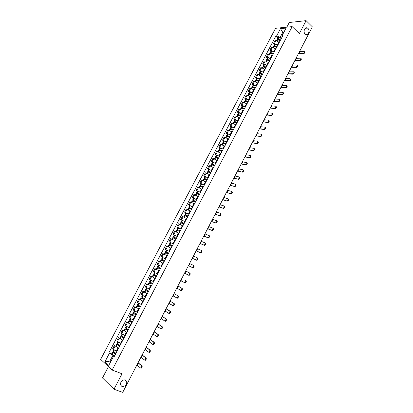 <?xml version="1.0" encoding="UTF-8"?>
<svg xmlns="http://www.w3.org/2000/svg" width="413" height="413" viewBox="0 0 413 413"><rect width="100%" height="100%" fill="white"/><g stroke="black" fill="none" stroke-linecap="round" stroke-linejoin="round"><path stroke-width="0.62" d="M125.361 379.893L126.791 381.478C126.791 384.926 125.17 386.594 121.928 386.491L120.472 384.864C120.513 381.416 122.14 379.753 125.361 379.893M308 28.461C310.38 30.588 308.16 36.019 305.594 34.346L305.124 33.99C302.739 31.894 304.918 26.447 307.489 28.079L308 28.461M108.454 366.61L102.501 377.941L113.973 389.232L122.713 392.35L312.336 26.83L306.105 20.65L289.27 22.509L286.829 27.165M292.156 26.623L275.564 28.306L100.664 359.372L112.15 370.043L292.156 26.623L299.368 33.572L306.105 20.65M113.973 389.232L122.031 373.775L112.15 370.043M279.302 42.302L275.884 40.644L274.898 40.722L273.396 43.566L274.387 43.494L277.82 45.172M274.464 44.537L273.396 43.566M275.75 49.044L272.337 47.387L271.351 47.449L269.849 50.303L270.83 50.247L274.273 51.93M270.918 51.269L269.849 50.303M272.188 55.817L268.775 54.155L267.794 54.201L266.287 57.066L267.263 57.025L270.706 58.713M267.366 58.021L266.287 57.066M268.646 62.637L265.198 60.948L264.222 60.979L262.709 63.855L263.68 63.824L267.134 65.522M263.799 64.805L262.709 63.855M265.027 69.43L261.61 67.763L260.644 67.778L259.121 70.664L260.087 70.654L263.546 72.352M260.216 71.604L259.121 70.664M261.465 76.307L258.006 74.603L257.046 74.603L255.523 77.499L256.483 77.499L259.942 79.208M256.623 78.434L255.523 77.499M257.815 83.137L254.393 81.464L253.437 81.454L251.909 84.36L252.859 84.376L256.328 86.09M253.014 85.284L251.909 84.36M254.186 90.029L250.768 88.356L249.819 88.33L248.28 91.247L249.23 91.278L252.699 92.992M249.395 92.161L248.28 91.247M250.598 96.988L247.129 95.269L246.184 95.227L244.641 98.155L245.585 98.201L249.06 99.925M245.766 99.063L244.641 98.155M246.891 103.885L243.474 102.207L242.534 102.15L240.991 105.088L241.925 105.15L245.405 106.879M242.121 105.986L240.991 105.088M243.288 110.901L239.808 109.171L238.874 109.104L237.325 112.047L238.255 112.124L241.739 113.859M238.461 112.94L237.325 112.047M239.545 117.844L236.128 116.156L235.204 116.074L233.644 119.032L234.569 119.125L238.058 120.864M234.791 119.915L233.644 119.032M235.849 124.86L232.436 123.172L231.517 123.074L229.953 126.042L230.867 126.146L234.362 127.896M231.104 126.915L229.953 126.042M232.137 131.902L227.816 130.1L226.247 133.079L230.655 134.953M227.408 133.941L226.247 133.079M228.415 138.964L224.104 137.147L222.53 140.141L226.933 142.036M223.696 140.993L222.53 140.141M224.78 146.135L220.377 144.225L218.792 147.224L223.201 149.145M219.969 148.071L218.792 147.224M221.038 153.254L216.634 151.328L215.049 154.338L219.453 156.279M216.231 155.174L215.049 154.338M217.155 160.316L212.881 158.453L211.286 161.478L215.689 163.44M212.478 162.299L211.286 161.478M213.371 167.482L209.112 165.608L207.512 168.643L211.915 170.626M208.715 169.454L207.512 168.643M209.567 174.673L205.328 172.789L203.728 175.83L208.126 177.838M204.936 176.635L203.728 175.83M205.751 181.89L201.534 179.991L199.923 183.047L204.321 185.076M201.141 183.847L199.923 183.047M202.122 189.268L197.724 187.223L196.108 190.295L200.506 192.344M197.331 191.08L196.108 190.295M198.297 196.547L193.904 194.482L192.277 197.564L196.676 199.634M193.511 198.338L192.277 197.564M194.456 203.857L190.063 201.771L188.436 204.858L192.83 206.954M189.675 205.628L188.436 204.858M190.605 211.193L186.211 209.081L184.58 212.184L188.968 214.306M185.824 212.943L184.58 212.184M186.733 218.554L182.345 216.422L180.703 219.535L185.096 221.678M181.963 220.284L180.703 219.535M182.407 225.684L178.462 223.789L176.821 226.913L181.204 229.081M178.086 227.651L176.821 226.913M178.953 233.36L174.57 231.182L172.918 234.321L177.301 236.51M174.193 235.049L172.918 234.321M175.045 240.81L170.662 238.606L169 241.755L173.383 243.969L170.285 242.467L169.371 244.212L172.366 245.911M170.285 242.472L169 241.755M171.07 248.254L166.738 246.055L165.071 249.215L169.454 251.45M168.514 253.231L165.437 251.677L166.362 249.927L165.071 249.215M166.418 255.373L162.799 253.536L161.127 256.705L165.505 258.966M162.686 257.542L161.127 256.705M163.223 263.313L158.845 261.037L157.167 264.222L161.54 266.509L157.167 264.222M159.248 270.871L154.875 268.574L153.192 271.769L157.565 274.077M158.659 270.53L154.875 268.574M155.262 278.46L150.895 276.137L149.201 279.343L153.574 281.676M152.32 276.86L150.895 276.137M151.261 286.075L146.894 283.726L145.195 286.947L149.568 289.301M151.277 286.049L146.894 283.726M147.25 293.715L142.883 291.346L141.179 294.577L145.546 296.957M147.26 293.689L142.883 291.346M143.218 301.392L138.851 298.991L137.142 302.239L141.504 304.644M140.198 299.631L138.851 298.991M139.171 309.089L134.808 306.668L133.094 309.926L137.452 312.357M136.166 307.298L134.808 306.668M135.108 316.823L130.751 314.376L129.026 317.643L133.384 320.101M132.114 314.99L130.751 314.376M131.029 324.582L126.672 322.109L124.948 325.392L129.3 327.876M128.051 322.713L126.672 322.109M126.941 332.372L122.584 329.879L120.849 333.172L124.912 335.557M123.967 330.467L122.584 329.879M122.831 340.193L118.479 337.669L116.734 340.978L121.086 343.513M119.873 338.252L118.479 337.669M118.707 348.045L114.36 345.495L112.61 348.815L116.729 351.282M115.759 346.063L114.36 345.495M283.463 33.014L282.76 32.353L280.153 37.309L281.361 38.435M280.153 37.309L276.684 35.843L280.494 28.621L286.064 28.063L282.224 35.368L282.203 36.834M114.215 356.595L113.322 356.749L113.874 357.24L283.008 35.301L282.224 35.368M113.322 356.749L108.784 365.381L104.917 361.809L109.409 353.291L112.95 355.288L109.879 361.127L110.653 361.829M276.684 35.843L275.92 35.91L108.867 352.816L109.409 353.291M110.829 361.494L109.879 361.127L104.917 361.809M114.566 355.923L112.95 355.288M283.86 32.25L282.76 32.353L280.494 28.621M277.99 37.831L275.92 35.91M111.634 353.91L108.867 352.816M303.085 53.37C304.355 52.745 304.722 52.1 304.185 51.424L299.843 51.635L298.842 53.566L303.085 53.37L303.498 53.757L298.346 53.804M304.51 51.728L304.593 51.811C305.13 52.487 304.763 53.132 303.498 53.757M280.515 40.051L277.964 39.039L277.288 39.163L277.479 39.705M277.288 39.163L278.114 37.593L278.79 37.469L281.341 38.476M276.488 40.691L276.927 39.855L277.598 39.725L280.153 40.737M278.068 39.839L277.877 39.478L278.202 39.416L280.386 40.293M299.487 51.604L299.843 51.635M298.485 53.535L298.842 53.566M299.585 60.143C300.855 59.518 301.216 58.868 300.674 58.187L296.364 58.341L295.357 60.283L299.585 60.143L299.998 60.52L294.867 60.51M301.005 58.496L301.082 58.569C301.629 59.25 301.268 59.9 299.998 60.52M276.973 46.788L274.423 45.771L273.752 45.884L273.974 46.447M273.752 45.884L274.583 44.31L275.249 44.191L277.804 45.208M272.936 47.438L273.391 46.576L274.056 46.462L276.612 47.48M274.573 46.592L274.34 46.199L274.722 46.153L276.849 47.025M296.007 58.31L296.364 58.341M295.001 60.246L295.357 60.283M296.064 66.937C297.345 66.312 297.706 65.657 297.148 64.975L292.874 65.073L291.862 67.02L296.064 66.937L296.482 67.314L291.377 67.231M297.484 65.285L297.561 65.352C298.119 66.039 297.758 66.694 296.482 67.314M273.421 53.551L270.866 52.523L270.205 52.627L270.458 53.21M270.205 52.627L271.036 51.047L271.759 50.954L274.253 51.966M269.369 54.211L269.839 53.318L270.5 53.22L273.055 54.248M271.073 53.365L270.789 52.941L271.114 52.89L273.298 53.783M292.518 65.032L292.874 65.073M291.511 66.978L291.862 67.02M292.538 73.751C293.819 73.132 294.18 72.476 293.607 71.785L289.368 71.826L288.357 73.777L292.538 73.751L292.956 74.128L287.876 73.984M293.953 72.094L294.025 72.161C294.593 72.853 294.237 73.509 292.956 74.128M269.854 60.339L267.361 59.317L266.643 59.395L266.937 59.999L269.488 61.036M266.643 59.395L267.474 57.81L268.197 57.727L270.691 58.749M265.791 61.01L266.277 60.092L266.932 59.999L266.323 61.165M267.562 60.174L267.232 59.709L267.552 59.663L269.735 60.561M289.017 71.785L289.368 71.826M288.006 73.736L288.357 73.777M288.997 80.597C290.282 79.972 290.638 79.317 290.06 78.62L285.853 78.604L284.841 80.566L288.997 80.597L289.415 80.969L284.361 80.757M290.411 78.935L290.478 78.991C291.057 79.688 290.706 80.349 289.415 80.969M266.277 67.154L263.783 66.121L263.066 66.188L263.411 66.818L265.905 67.851M263.066 66.188L263.907 64.598L264.619 64.526L267.113 65.559M262.203 67.83L262.699 66.885L263.411 66.818L262.787 68.011M264.046 67.004L263.659 66.503L263.974 66.462L266.163 67.371M285.502 78.558L285.853 78.604M284.485 80.52L284.841 80.566M285.44 87.463C286.736 86.844 287.087 86.183 286.493 85.481L282.327 85.408L281.305 87.375L285.44 87.463L285.868 87.83L280.835 87.551M286.854 85.796L286.916 85.847C287.51 86.549 287.159 87.21 285.868 87.83M262.683 73.989L260.128 72.931L259.478 73.003L259.88 73.664M259.478 73.003L260.319 71.408L261.031 71.346L263.525 72.389M258.6 74.681L259.111 73.705L259.762 73.633L262.312 74.691M260.526 73.86L260.071 73.318L260.386 73.282L262.575 74.201M281.976 85.357L282.327 85.408M280.959 87.324L281.305 87.375M281.873 94.355C283.173 93.736 283.519 93.07 282.92 92.362L278.785 92.233L277.763 94.205L281.873 94.355L282.301 94.716L277.299 94.376M283.287 92.682L283.344 92.729C283.948 93.436 283.602 94.102 282.301 94.716M259.08 80.85L256.525 79.786L255.879 79.843L256.339 80.54M255.879 79.843L256.721 78.243L259.922 79.244M254.981 81.547L255.508 80.545L256.153 80.489L258.708 81.557M256.994 80.752L256.473 80.158L256.783 80.132L258.972 81.051M278.434 92.182L278.785 92.233M277.412 94.154L277.763 94.205M278.295 101.268L278.3 101.273C279.601 100.648 279.942 99.982 279.327 99.275L275.234 99.084L274.206 101.061L278.295 101.268L278.723 101.629L273.747 101.221M279.704 99.59L279.761 99.636C280.375 100.344 280.029 101.009 278.729 101.629L278.3 101.273M255.461 87.737L252.906 86.663L252.266 86.709L252.792 87.437M252.266 86.709L253.112 85.099L256.308 86.126M251.352 88.444L251.894 87.411L252.534 87.365L255.089 88.444M253.463 87.67L252.859 87.024L253.169 87.004L255.358 87.933M274.882 99.027L275.234 99.084M273.86 101.004L274.206 101.061M274.702 108.211L274.717 108.211C276.008 107.592 276.349 106.921 275.739 106.208L271.666 105.96L270.639 107.948L274.702 108.211L275.135 108.567L270.185 108.092M276.173 106.564C276.782 107.282 276.442 107.948 275.151 108.573L275.135 108.567M251.832 94.649L249.271 93.56L248.641 93.596L249.24 94.371M248.641 93.596L249.488 91.985L252.679 93.028M247.712 95.367L248.27 94.303L248.9 94.272L251.455 95.357M249.927 94.613L249.235 93.916L249.54 93.896L251.734 94.835M271.32 105.898L271.666 105.96M270.288 107.881L270.639 107.948M271.098 115.175L271.124 115.181C272.404 114.556 272.745 113.885 272.136 113.167L268.089 112.857L267.056 114.85L271.098 115.175L271.532 115.532L266.607 114.984M272.575 113.523C273.179 114.241 272.843 114.912 271.563 115.532L271.532 115.532M248.187 101.583L245.632 100.488L245.002 100.514L245.683 101.33M245.002 100.514L245.854 98.893L249.039 99.956M244.057 102.31L244.625 101.221L245.255 101.2L247.81 102.295M246.385 101.593L245.596 100.829L245.9 100.818L248.089 101.763M267.743 112.79L268.089 112.857M266.71 114.788L267.056 114.85M267.479 122.171L267.521 122.171C268.791 121.551 269.126 120.875 268.522 120.152L264.496 119.78L263.458 121.783L267.479 122.171L267.918 122.522L263.014 121.902M268.961 120.503C269.565 121.226 269.23 121.902 267.96 122.522L267.918 122.522M244.527 108.542L241.972 107.437L241.347 107.452L242.121 108.32M241.347 107.452L242.204 105.826L245.384 106.915M240.387 109.28L240.975 108.165L241.595 108.154L244.155 109.259M242.849 108.609L242.25 107.762L244.439 108.717M264.155 119.713L264.496 119.78M263.117 121.711L263.458 121.783M263.845 129.186L263.902 129.192C265.161 128.567 265.492 127.891 264.893 127.158L260.892 126.729L259.849 128.737L263.845 129.186L264.289 129.532L259.416 128.846M265.337 127.509C265.931 128.237 265.6 128.913 264.341 129.537L264.289 129.532M240.862 115.532L238.301 114.416L237.681 114.416L238.564 115.346M237.681 114.416L238.544 112.785L241.719 113.895M236.706 116.275L237.305 115.129L240.485 116.249M239.313 115.655L238.58 114.731L240.774 115.697M260.551 126.657L260.892 126.729M259.509 128.665L259.849 128.737M260.2 136.228L260.267 136.233C261.517 135.609 261.847 134.927 261.253 134.194L257.278 133.704L256.23 135.722L260.644 136.574L255.797 135.815M261.697 134.54C262.291 135.273 261.961 135.954 260.711 136.574L260.644 136.574M237.176 122.542L234.62 121.417L234.006 121.407L235.002 122.403M234.006 121.407L234.868 119.765L238.038 120.901M233.009 123.296L233.629 122.124L236.799 123.26M235.787 122.738L234.605 121.721L237.093 122.697M256.932 133.626L257.278 133.704M255.89 135.645L256.23 135.722M256.54 143.296L256.623 143.301C257.862 142.676 258.187 141.995 257.598 141.256L253.644 140.704L252.596 142.728L256.989 143.636L252.167 142.81M258.048 141.597C258.631 142.335 258.306 143.017 257.072 143.641L256.989 143.636M233.479 129.579L230.315 128.417L231.45 129.496M230.315 128.417L231.177 126.776L234.347 127.927M229.298 130.343L229.933 129.14L233.097 130.302M232.271 129.868L230.913 128.737L233.402 129.728M253.303 140.621L253.644 140.704M252.255 142.645L252.596 142.728M252.87 150.389L252.963 150.394C254.191 149.769 254.511 149.088 253.933 148.339L250.004 147.73L248.951 149.759L253.324 150.724L248.528 149.831M254.382 148.68C254.966 149.423 254.64 150.11 253.412 150.735L253.324 150.724M229.767 136.641L226.608 135.459L227.909 136.631M226.608 135.459L227.475 133.812L230.64 134.984M225.575 137.415L226.226 136.182L229.385 137.364M228.776 137.039L227.207 135.779L229.695 136.786M249.664 147.642L250.004 147.73M248.611 149.671L248.951 149.759M249.184 157.508L249.292 157.518C250.505 156.894 250.825 156.202 250.252 155.453L246.344 154.777L245.291 156.816L249.638 157.843L244.873 156.873M250.701 155.789C251.28 156.537 250.959 157.224 249.746 157.849L249.638 157.843M226.045 143.729L222.891 142.526L224.383 143.807M222.891 142.526L223.758 140.869L226.918 142.067M221.843 144.514L222.509 143.249L225.663 144.457M225.322 144.271L223.49 142.846L225.973 143.863M246.009 154.689L246.344 154.777M244.95 156.723L245.291 156.816M245.487 164.653L245.606 164.663C246.809 164.038 247.129 163.347 246.556 162.593L242.679 161.855L241.615 163.899L245.947 164.983L241.207 163.946M247.01 162.918C247.583 163.677 247.268 164.369 246.06 164.994L245.947 164.983M222.308 150.843L219.158 149.614L220.888 151.034M219.158 149.614L220.031 147.957L223.185 149.176M218.09 151.638L218.771 150.347L221.926 151.571L219.757 149.934L222.24 150.972M242.338 161.757L242.679 161.855M241.28 163.806L241.615 163.899M241.775 171.829L241.904 171.839C243.097 171.209 243.412 170.517 242.849 169.753L238.993 168.953L237.929 171.008L242.235 172.149L237.527 171.039M243.309 170.079C243.871 170.843 243.562 171.534 242.364 172.159L242.235 172.149M218.56 157.983L215.41 156.734L217.434 158.324M215.41 156.734L216.288 155.066L219.437 156.31M214.326 158.788L215.023 157.467L218.172 158.716M218.198 158.669L216.014 157.054L218.492 158.102M238.657 168.855L238.993 168.953M237.594 170.91L237.929 171.008M238.048 179.025L238.193 179.036C239.375 178.411 239.685 177.714 239.127 176.945L235.296 176.077L234.228 178.142L238.513 179.345L233.83 178.163M239.586 177.265C240.149 178.034 239.839 178.731 238.652 179.356L238.513 179.345M214.791 165.148L211.652 163.878L214.053 165.696M211.652 163.878L212.53 162.206L215.674 163.471M210.553 165.964L211.265 164.611L214.404 165.881M214.455 165.789L212.256 164.198L214.734 165.262M234.966 175.979L235.296 176.077M233.897 178.039L234.228 178.142M234.31 186.248L234.465 186.263C235.637 185.633 235.947 184.936 235.389 184.162L231.585 183.233L230.516 185.303L234.775 186.568L230.124 185.308M235.854 184.482C236.412 185.251 236.102 185.953 234.93 186.578L234.775 186.568M211.012 172.34L207.878 171.044L210.635 173.062L207.491 171.782L206.763 173.166M207.878 171.044L208.761 169.366L211.9 170.657M210.697 172.939L208.482 171.369L210.96 172.443M231.254 183.124L231.585 183.233M230.18 185.194L230.516 185.303M230.557 193.501L230.722 193.516C231.884 192.886 232.189 192.184 231.641 191.405L227.862 190.414L226.789 192.489L231.027 193.811L226.401 192.484M232.111 191.72C232.658 192.499 232.354 193.201 231.192 193.826L231.027 193.811M207.223 179.557L204.089 178.24L206.872 180.228M204.089 178.24L204.977 176.558L208.111 177.869M202.959 180.398L203.702 178.984L206.83 180.3M206.928 180.114L204.698 178.561L207.171 179.655M227.532 190.3L227.862 190.414M226.458 192.375L226.789 192.489M226.789 200.775L226.969 200.795C228.121 200.166 228.42 199.458 227.878 198.674L224.125 197.615L223.046 199.701L227.264 201.085L222.669 199.68M228.353 198.983C228.895 199.768 228.59 200.475 227.439 201.105L227.264 201.085M203.413 186.805L200.29 185.463L203.093 187.419M200.29 185.463L201.177 183.77L204.306 185.107M199.138 187.652L199.897 186.206L203.026 187.548M203.15 187.311L200.899 185.783L203.366 186.893M223.8 197.502L224.125 197.615M222.715 199.582L223.046 199.701M223.01 208.08L223.201 208.1C224.336 207.471 224.641 206.763 224.104 205.973L220.377 204.848L219.293 206.939L223.485 208.389L218.916 206.908M224.579 206.278C225.116 207.068 224.817 207.775 223.676 208.405L223.485 208.389M199.593 194.074L196.474 192.711L199.298 194.637M196.474 192.711L197.368 191.012L200.491 192.37M195.303 194.936L196.082 193.46L199.2 194.822M199.35 194.538L197.084 193.036L199.551 194.156M220.046 204.729L220.377 204.848M218.962 206.82L219.293 206.939M219.215 215.416L219.417 215.436C220.547 214.801 220.841 214.089 220.31 213.294L216.613 212.106L215.524 214.202L219.695 215.715L215.158 214.161M220.79 213.598C221.322 214.393 221.022 215.106 219.897 215.736L219.695 215.715M195.762 201.374L192.644 199.99L195.494 201.88M192.644 199.99L193.542 198.281L196.66 199.665M191.456 202.246L192.251 200.733L195.364 202.127M195.54 201.792L193.258 200.31L195.721 201.446M194.187 203.686L194.466 203.836M216.288 211.983L216.613 212.106M215.199 214.079L215.524 214.202M215.405 222.772L215.617 222.793C216.737 222.163 217.031 221.445 216.505 220.645L212.834 219.391L211.74 221.497L215.891 223.072L211.379 221.44M216.665 220.743L216.99 220.945C217.517 221.745 217.217 222.462 216.102 223.092L215.891 223.072M191.911 208.699L188.803 207.29L191.673 209.148M188.803 207.29L189.701 205.581L192.814 206.985M187.595 209.582L188.405 208.044L191.518 209.453M191.715 209.076L189.412 207.615L191.875 208.766M190.29 211.002L190.615 211.172M212.509 219.262L212.834 219.391M211.415 221.368L211.74 221.497M211.585 230.16L211.807 230.18C212.912 229.551 213.206 228.833 212.69 228.022L209.04 226.701L207.946 228.812L212.07 230.454L207.589 228.745M212.824 228.11L213.175 228.322C213.691 229.127 213.402 229.845 212.292 230.475L212.07 230.454M188.049 216.056L184.941 214.621L187.843 216.448M184.941 214.621L185.845 212.901L188.953 214.332M183.718 216.944L184.549 215.374L187.652 216.81M187.879 216.381L185.556 214.941L188.018 216.113M186.366 218.332L186.743 218.534M208.72 226.567L209.04 226.701M207.62 228.683L207.946 228.812M207.744 237.573L207.982 237.599C209.076 236.964 209.37 236.241 208.854 235.431L205.235 234.037L204.136 236.159L208.235 237.862L203.785 236.076M208.973 235.503L209.345 235.72C209.856 236.535 209.567 237.258 208.467 237.888L208.235 237.862M184.172 223.433L181.07 221.977L183.991 223.774M181.07 221.977L181.978 220.253L185.081 221.704M179.831 224.336L180.672 222.731L183.775 224.192M184.022 223.717L181.689 222.297L184.146 223.485M204.915 233.903L205.235 234.037M203.816 236.024L204.136 236.159M203.893 245.012L204.141 245.043C205.225 244.408 205.514 243.68 205.008 242.865L201.415 241.404L200.31 243.536L204.389 245.296L199.969 243.438M205.106 242.921L205.498 243.149C206.01 243.969 205.72 244.692 204.631 245.327L204.389 245.296M180.28 230.841L177.187 229.36L180.13 231.125M177.187 229.36L178.096 227.63L181.193 229.107M175.923 231.755L176.785 230.118L179.877 231.605M180.156 231.079L177.802 229.685L180.259 230.882M178.411 233.046L178.968 233.34M201.095 241.264L201.415 241.404M199.99 243.391L200.31 243.536M200.031 252.482L200.284 252.513C201.358 251.878 201.647 251.15 201.146 250.324L197.579 248.796L196.469 250.934L200.527 252.761L196.134 250.825M201.224 250.371L201.642 250.608C202.143 251.434 201.854 252.162 200.78 252.797L200.527 252.761M176.372 238.28L173.284 236.773L176.253 238.502M173.284 236.773L174.198 235.033L177.291 236.535M172.004 239.199L172.882 237.532L175.969 239.044M176.274 238.466L173.904 237.093L176.356 238.311M174.322 240.402L175.055 240.784M197.264 248.652L197.579 248.796M196.154 250.789L196.469 250.934M196.149 259.978L196.412 260.014C197.481 259.379 197.765 258.646 197.269 257.815L193.733 256.215L192.618 258.362L196.65 260.257L192.288 258.239M197.331 257.846L197.765 258.094C198.266 258.925 197.982 259.653 196.913 260.288L196.65 260.257M172.453 245.74L169.371 244.212M168.07 246.675L168.969 244.976L172.051 246.509M172.381 245.88L169.986 244.532L172.438 245.766M170.037 247.692L171.127 248.259M193.413 256.065L193.733 256.215M192.303 258.213L192.618 258.362M192.251 267.505L192.53 267.541C193.583 266.906 193.867 266.168 193.377 265.332L189.866 263.664L188.751 265.817L192.757 267.779L188.431 265.678M193.418 265.353L193.878 265.605C194.368 266.442 194.089 267.18 193.031 267.815L192.757 267.779M166.362 249.927L169.438 251.476M164.121 254.181L165.035 252.446L168.112 254M168.468 253.324L166.057 252.002L168.509 253.246M165.009 254.635L167.188 255.761M165.437 251.677L168.458 253.345M189.552 263.509L189.866 263.664M188.436 265.662L188.751 265.817M188.343 275.058L188.627 275.099C189.675 274.459 189.959 273.721 189.474 272.874L189.98 273.148C190.46 273.989 190.181 274.728 189.133 275.368L184.554 273.148L188.849 275.326M164.544 260.794L161.493 259.173L164.539 260.804M161.493 259.173L162.417 257.418L165.489 258.992M160.652 261.966L160.161 261.697L161.091 259.942L164.162 261.527M160.161 261.697L161.535 262.425M185.68 270.98L189.474 272.874M184.42 282.642L184.714 282.683C185.752 282.043 186.031 281.299 185.556 280.448L186.062 280.716C186.542 281.563 186.263 282.306 185.225 282.946L180.662 280.649M160.6 268.3L157.534 266.695L158.463 264.929L161.529 266.53M157.683 267.753L160.192 269.075L157.683 267.753L156.754 269.529L159.263 270.845M157.126 267.469L156.197 269.235L156.754 269.529M158.019 267.934L160.198 269.064L158.019 267.934M186.062 280.716L185.556 280.448M176.754 288.181L180.786 290.298C181.813 289.658 182.092 288.909 181.617 288.052L182.128 288.315C182.603 289.167 182.324 289.916 181.297 290.556L180.507 290.262M156.62 275.879L153.559 274.247L154.493 272.477L157.554 274.103L155.2 272.848M156.248 276.581L153.151 275.022L156.212 276.653M153.151 275.022L152.221 276.793L155.278 278.434M156.217 276.643L153.775 275.347L156.243 276.596M177.884 286.008L181.617 288.052M182.128 288.315L177.889 285.997M172.83 295.744L176.841 297.938C177.858 297.298 178.132 296.544 177.667 295.682L178.184 295.94C178.648 296.802 178.375 297.556 177.358 298.191L176.578 297.912M152.624 283.483L149.573 281.826L150.492 280.076M151.901 280.825L153.104 281.439M152.283 284.134L149.16 282.606L152.216 284.263M152.227 284.242L149.785 282.931L152.273 284.154M173.966 293.56L177.667 295.682M178.184 295.94L173.976 293.54M168.891 303.338L172.882 305.61C173.888 304.97 174.162 304.211 173.703 303.343L174.224 303.596C174.684 304.464 174.41 305.217 173.403 305.863L172.629 305.589M148.613 291.113L145.567 289.43L146.476 287.701M148.608 288.832L149.552 289.327M148.303 291.707L145.154 290.215L148.205 291.898M148.215 291.872L145.784 290.54L148.288 291.738M170.032 301.144L173.703 303.343M174.224 303.596L170.048 301.113M164.942 310.958L168.907 313.307C169.903 312.667 170.177 311.908 169.722 311.03L170.249 311.278C170.698 312.156 170.43 312.915 169.428 313.555L168.664 313.297M144.591 298.775L141.545 297.071L142.449 295.362M144.86 296.632L145.531 296.983M144.307 299.311L141.132 297.856L144.173 299.564M141.132 297.856L140.193 299.647L143.234 301.361M144.194 299.528L141.762 298.181L144.287 299.358M166.083 308.754L169.722 311.03M170.249 311.278L166.103 308.717M160.972 318.604L164.916 321.04C165.902 320.395 166.176 319.631 165.732 318.748L166.253 318.991C166.702 319.874 166.429 320.638 165.443 321.283L164.689 321.035M140.549 306.467L137.514 304.737L138.401 303.049M142.671 301.134L140.962 304.391L141.494 304.665M140.296 306.947L137.101 305.522L140.131 307.262M137.101 305.522L136.151 307.318L139.186 309.063M140.157 307.215L137.73 305.852L140.27 306.998M162.118 316.394L165.732 318.748M166.253 318.991L162.144 316.348M156.992 326.28L160.91 328.8C161.891 328.154 162.159 327.385 161.72 326.497L162.247 326.735C162.691 327.628 162.417 328.392 161.442 329.037L160.698 328.8M136.491 314.19L133.461 312.429L134.339 310.762M137.002 312.156L137.441 312.383M136.269 314.608L133.048 313.219L136.073 314.985M133.048 313.219L132.098 315.026L135.123 316.797M136.104 314.928L133.678 313.55L136.238 314.675M158.138 324.066L161.72 326.497M162.247 326.735L158.169 324.004M152.991 333.988L156.888 336.59C157.859 335.945 158.127 335.17 157.694 334.272L158.225 334.509C158.659 335.408 158.391 336.177 157.425 336.822L156.687 336.59M132.418 321.939L129.398 320.152L130.265 318.506M133.001 319.93L133.373 320.121M132.232 322.3L128.98 320.947L132 322.734M128.98 320.947L128.025 322.76L131.045 324.556M132.036 322.672L129.61 321.278L132.191 322.377M154.147 331.763L157.694 334.272M158.225 334.509L154.183 331.691M148.979 341.721L152.851 344.406C153.812 343.761 154.08 342.986 153.657 342.078L154.188 342.31C154.617 343.213 154.348 343.988 153.388 344.633L152.665 344.411M128.335 329.719L125.315 327.907L126.171 326.28M128.97 327.731L129.29 327.896M128.175 330.023L124.896 328.702L127.911 330.519M124.896 328.702L123.941 330.524L126.956 332.346M127.953 330.446L125.531 329.032L128.128 330.106M150.136 339.486L153.657 342.078M154.188 342.31L150.177 339.409M144.953 349.486L148.799 352.258C149.754 351.608 150.017 350.828 149.599 349.914L150.136 350.141C150.559 351.055 150.291 351.835 149.341 352.48L148.964 352.408M124.23 337.529L121.221 335.692L122.062 334.086M124.101 337.772L120.797 336.492L123.807 338.33M120.797 336.492L119.837 338.314L122.847 340.162M123.854 338.252L121.432 336.817L124.055 337.865M146.114 347.245L149.599 349.914M150.136 350.141L146.161 347.157M140.905 357.281L144.731 360.136C145.675 359.486 145.939 358.701 145.526 357.782L146.068 358.004C146.486 358.923 146.217 359.708 145.278 360.353L144.896 360.275M120.111 345.366L117.106 343.502L117.942 341.923M120.018 345.552L116.688 344.303L119.687 346.177M116.688 344.303L115.723 346.135L118.722 348.014M119.739 346.084L117.323 344.633L119.961 345.655M142.077 355.03L145.526 357.782M146.068 358.004L142.129 354.932M136.848 365.107L140.647 368.045C141.582 367.394 141.845 366.605 141.442 365.681L141.984 365.897C142.392 366.821 142.129 367.611 141.194 368.262L140.807 368.179M115.976 353.239L112.981 351.344L113.802 349.785M115.914 353.358L112.558 352.15L115.552 354.049M112.558 352.15L111.587 353.993L114.582 355.892M115.604 353.946L113.193 352.48L115.852 353.476M138.019 362.846L141.442 365.681M141.984 365.897L138.076 362.738M116.389 351.148L118.139 347.813M120.524 343.28L122.269 339.961M124.638 335.444L126.378 332.135M128.742 327.633L130.477 324.339M132.831 319.858L134.555 316.575M136.904 312.109L138.623 308.836M144.999 296.699L146.708 293.457M149.026 289.038L150.724 285.806M153.037 281.408L154.73 278.186M157.033 273.804L158.721 270.598M161.013 266.23L162.691 263.035M164.978 258.683L166.651 255.502M168.927 251.166L170.595 247.996M172.866 243.675L174.529 240.516M176.785 236.215L178.442 233.066M180.693 228.781L182.339 225.643M184.585 221.373L186.227 218.25M188.462 213.996L190.099 210.883M192.324 206.645L193.955 203.542M196.175 199.324L197.801 196.232M200.011 192.024L201.627 188.947M203.831 184.756L205.442 181.689M207.636 177.513L209.241 174.456M211.43 170.295L213.031 167.25M215.209 163.104L216.804 160.068M218.973 155.938L220.563 152.918M222.726 148.804L224.305 145.789M226.463 141.69L228.038 138.691M230.186 134.602L231.755 131.613M233.897 127.545L235.462 124.566M237.594 120.508L239.153 117.54M241.275 113.498L242.834 110.539M244.945 106.518L246.494 103.57M248.605 99.559L250.149 96.621M252.25 92.626L253.783 89.698M255.879 85.713L257.413 82.801M259.498 78.831L261.021 75.925M263.102 71.97L264.625 69.074M266.695 65.135L268.207 62.249M270.272 58.326L271.785 55.45M273.84 51.537L275.342 48.677M277.391 44.774L278.894 41.925M117.452 341.566L119.197 338.252M121.572 333.74L123.311 330.441M125.676 325.945L127.41 322.656M129.765 318.18L131.489 314.902M133.838 310.442L135.557 307.179M137.896 302.734L139.609 299.482M141.938 295.058L143.647 291.815M145.965 287.407L147.663 284.18M149.976 279.787L151.669 276.571M153.977 272.198L155.66 268.992M157.957 264.635L159.635 261.444M161.922 257.098L163.6 253.918M165.876 249.591L167.544 246.427M169.815 242.116L171.478 238.957M173.739 234.661L175.391 231.517M177.647 227.243L179.294 224.109M181.539 219.845L183.181 216.727M185.416 212.478L187.053 209.37M189.283 205.137L190.914 202.04M193.134 197.822L194.755 194.735M196.97 190.538L198.586 187.461M200.79 183.279L202.406 180.213M204.6 176.046L206.206 172.99M208.395 168.84L209.995 165.799M212.174 161.659L213.769 158.628M215.942 154.503L217.527 151.483M219.69 147.374L221.275 144.369M223.433 140.275L225.008 137.276M227.155 133.198L228.73 130.214M230.867 126.146L232.436 123.172M234.569 119.125L236.128 116.156M238.255 112.124L239.808 109.171M241.925 105.15L243.474 102.207M245.585 98.201L247.129 95.269M249.23 91.278L250.768 88.356M252.859 84.376L254.393 81.464M256.483 77.499L258.006 74.603M260.087 70.654L261.61 67.763M263.68 63.824L265.198 60.948M267.263 57.025L268.775 54.155M270.83 50.247L272.337 47.387M274.387 43.494L275.884 40.644M113.317 349.424L115.067 346.094M278.021 39.049L278.847 37.48M277.964 39.039L278.79 37.469M277.02 40.83L277.598 39.725M278.026 39.803L278.228 39.421M277.077 40.851L277.66 39.741M274.48 45.781L275.311 44.206M274.423 45.771L275.249 44.191M273.463 47.583L274.056 46.462M274.495 46.519L274.691 46.148M273.525 47.603L274.118 46.473M270.928 52.539L271.759 50.954M270.866 52.523L271.697 50.944M269.901 54.361L270.5 53.22M270.949 53.256L271.14 52.895M269.957 54.382L270.561 53.231M267.361 59.317L268.197 57.727M267.299 59.302L268.135 57.717M267.392 60.019L267.578 59.668M266.38 61.181L266.994 60.014M263.783 66.121L264.619 64.526M263.721 66.106L264.557 64.511M262.73 67.99L263.355 66.803M263.824 66.808L264 66.467M260.19 72.946L261.031 71.346M260.128 72.931L260.97 71.335M259.127 74.836L259.762 73.633M260.242 73.617L260.412 73.292M259.183 74.856L259.818 73.648M256.581 79.802L257.428 78.196M256.525 79.786L257.366 78.181M255.508 81.712L256.153 80.489M256.643 80.452L256.809 80.137M255.564 81.733L256.215 80.504M252.963 86.678L253.814 85.068M252.906 86.663L253.752 85.047M251.878 88.609L252.534 87.365M253.035 87.313L253.195 87.009M251.935 88.635L252.591 87.386M249.333 93.575L250.185 91.96M249.271 93.56L250.123 91.944M248.234 95.537L248.9 94.272M249.411 94.195L249.566 93.906M248.29 95.558L248.962 94.288M245.689 100.504L246.546 98.883M245.632 100.488L246.484 98.867M244.579 102.486L245.255 101.2M245.776 101.108L245.926 100.824M244.635 102.507L245.317 101.216M242.033 107.457L242.89 105.826M241.972 107.437L242.829 105.811M240.908 109.46L241.595 108.154M242.132 108.041L242.271 107.767M240.965 109.481L241.657 108.17M238.363 114.432L239.22 112.795M238.301 114.416L239.163 112.78M237.227 116.456L237.924 115.129M238.471 115L238.606 114.742M237.284 116.481L237.986 115.15M234.677 121.432L235.539 119.791M234.62 121.417L235.482 119.775M233.531 123.482L234.238 122.134M233.588 123.508L234.3 122.155M230.981 128.458L231.848 126.812M230.919 128.443L231.786 126.796M229.819 130.534L230.542 129.166M229.876 130.554L230.599 129.181M227.269 135.516L228.141 133.858M227.212 135.495L228.079 133.843M226.097 137.606L226.83 136.218M226.154 137.632L226.887 136.238M223.547 142.593L224.419 140.931M223.485 142.573L224.357 140.916M222.359 144.71L223.103 143.301M222.416 144.736L223.165 143.316M219.809 149.697L220.681 148.03M219.747 149.676L220.625 148.009M218.611 151.839L219.365 150.404M218.668 151.86L219.422 150.425M216.056 156.826L216.933 155.154M215.999 156.806L216.877 155.133M214.848 158.99L215.612 157.539M214.905 159.015L215.669 157.559M212.292 163.982L213.175 162.304M212.23 163.961L213.113 162.283M211.069 166.171L211.843 164.694M211.126 166.196L211.905 164.715M208.513 171.163L209.396 169.48M208.451 171.142L209.339 169.459M207.274 173.377L208.064 171.88M207.331 173.403L208.121 171.901M204.719 178.375L205.607 176.681M204.662 178.349L205.55 176.661M203.47 180.61L204.27 179.092M203.526 180.636L204.327 179.113M200.914 185.607L201.802 183.914M200.852 185.587L201.745 183.888M199.649 187.874L200.465 186.33M199.706 187.9L200.522 186.351M197.089 192.871L197.987 191.167M197.032 192.845L197.93 191.147M195.819 195.158L196.64 193.594M195.876 195.184L196.696 193.614M193.258 200.16L194.156 198.452M193.196 200.135L194.1 198.426M191.968 202.473L192.804 200.883M192.024 202.499L192.861 200.909M189.407 207.476L190.31 205.762M189.35 207.45L190.254 205.736M188.106 209.814L188.953 208.198M188.163 209.84L189.009 208.224M185.545 214.817L186.449 213.098M185.489 214.791L186.392 213.072M184.229 217.181L185.091 215.545M184.286 217.207L185.148 215.571M181.668 222.189L182.577 220.459M181.606 222.163L182.515 220.434M180.336 224.574L181.209 222.917M180.393 224.605L181.266 222.943M177.776 229.582L178.684 227.852M177.719 229.556L178.628 227.826M176.434 231.998L177.316 230.32M176.49 232.029L177.373 230.346M173.868 237.01L174.782 235.271M173.811 236.985L174.725 235.245M172.51 239.452L173.408 237.743M172.567 239.478L173.465 237.774M169.944 244.46L170.863 242.715M169.888 244.434L170.806 242.689M168.576 246.928L169.485 245.198M168.633 246.959L169.542 245.229M166.011 251.94L166.929 250.19M165.954 251.915L166.878 250.159M164.627 254.434L165.551 252.684M164.684 254.465L165.603 252.71M162.061 259.452L162.985 257.691M162.004 259.421L162.929 257.666M160.672 261.956L161.597 260.195M160.724 261.987L161.653 260.221M185.989 271.14L184.869 273.303M158.091 266.989L159.02 265.223M158.04 266.958L158.969 265.192M156.697 269.503L157.632 267.732M182.102 278.641L180.977 280.814M154.111 274.552L155.045 272.781M154.059 274.521L154.989 272.75M152.712 277.077L153.646 275.301M152.769 277.108L153.703 275.332M178.194 286.173L177.063 288.351M150.115 282.146L151.05 280.375M150.064 282.115L150.993 280.344M148.716 284.681L149.651 282.895M148.768 284.707L149.707 282.926M174.271 293.731L173.14 295.92M146.109 289.771L147.033 288.011M146.052 289.74L146.976 287.98M144.7 292.311L145.639 290.52M144.751 292.342L145.696 290.551M170.337 301.32L169.201 303.514M142.082 297.422L143.001 295.672M142.026 297.391L142.944 295.641M140.668 299.972L141.613 298.176M140.725 300.003L141.669 298.207M166.387 308.934L165.246 311.139M138.04 305.104L138.954 303.364M137.983 305.068L138.897 303.333M136.62 307.659L137.57 305.857M136.677 307.69L137.627 305.888M162.423 316.58L161.276 318.79M133.982 312.811L134.891 311.082M133.931 312.78L134.839 311.051M132.563 315.377L133.513 313.57M132.614 315.413L133.569 313.601M158.442 324.257L157.291 326.471M129.914 320.55L130.818 318.831M129.858 320.514L130.761 318.8M128.484 323.126L129.439 321.314M128.536 323.162L129.491 321.345M154.447 331.959L153.29 334.184M125.826 328.32L126.724 326.611M125.769 328.283L126.667 326.58M124.39 330.906L125.351 329.084M124.447 330.937L125.402 329.115M150.435 339.687L149.279 341.923M121.721 336.115L122.615 334.422M121.67 336.079L122.558 334.391M120.281 338.712L121.246 336.884M120.338 338.748L121.298 336.915M146.409 347.452L145.247 349.692M117.602 343.946L118.49 342.258M117.55 343.91L118.433 342.227M116.161 346.548L117.127 344.71M116.213 346.584L117.178 344.747M142.371 355.242L141.2 357.493M113.467 351.804L114.349 350.131M113.415 351.768L114.293 350.095M112.021 354.416L112.992 352.573M112.073 354.452L113.043 352.609M138.314 363.063L137.142 365.324M126.791 381.478L124.948 379.779M307.489 28.079L305.315 28.285M274.717 108.211L275.151 108.573M271.124 115.181L271.563 115.532M267.521 122.171L267.96 122.522M263.902 129.192L264.341 129.537M260.267 136.233L260.711 136.574M256.623 143.301L257.072 143.641M252.963 150.394L253.412 150.735M249.292 157.518L249.746 157.849M245.606 164.663L246.06 164.994M241.904 171.839L242.364 172.159M238.193 179.036L238.652 179.356M234.465 186.263L234.93 186.578M230.722 193.516L231.192 193.826M226.969 200.795L227.439 201.105M223.201 208.1L223.676 208.405M219.417 215.436L219.897 215.736M215.617 222.793L216.102 223.092M211.807 230.18L212.292 230.475M207.982 237.599L208.467 237.888M204.141 245.043L204.631 245.327M200.284 252.513L200.78 252.797M196.412 260.014L196.913 260.288M192.53 267.541L193.031 267.815M188.627 275.099L189.133 275.368M184.714 282.683L185.225 282.946M180.786 290.298L181.297 290.556M176.841 297.938L177.358 298.191M148.226 284.381L149.16 282.606M172.882 305.61L173.403 305.863M144.214 292.001L145.154 290.215M168.907 313.307L169.428 313.555M164.916 321.04L165.443 321.283M160.91 328.8L161.442 329.037M156.888 336.59L157.425 336.822M152.851 344.406L153.388 344.633M148.799 352.258L149.341 352.48M144.731 360.136L145.278 360.353M140.647 368.045L141.194 368.262"/></g></svg>

